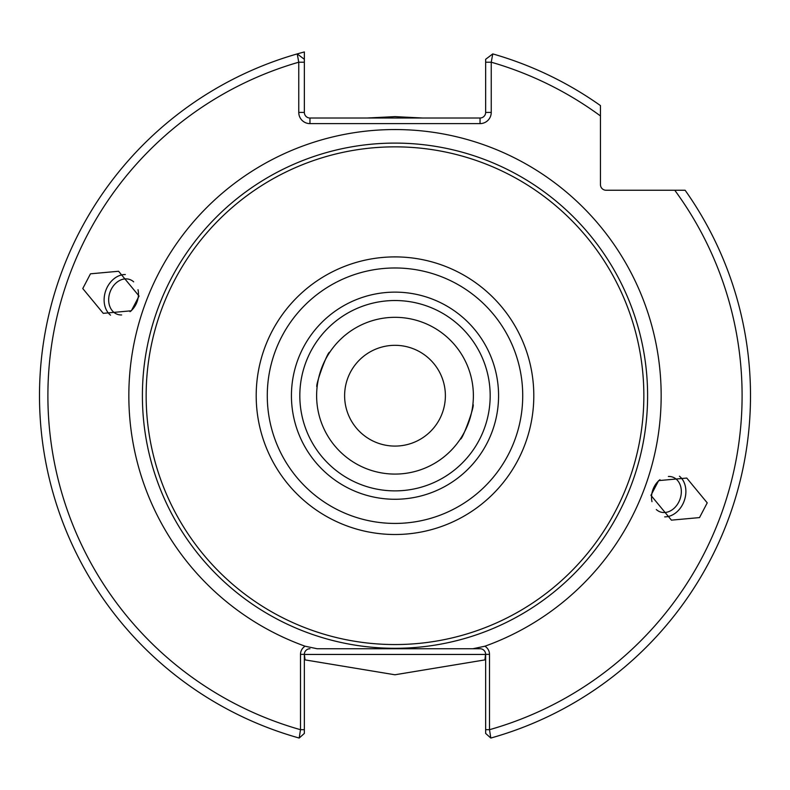 <?xml version="1.0" encoding="UTF-8"?>
<svg xmlns="http://www.w3.org/2000/svg" width="790" height="790" viewBox="0 0 790 790"><rect width="100%" height="100%" fill="white"/><g stroke="black" fill="none" stroke-linecap="round" stroke-linejoin="round"><path stroke-width="1.19" d="M445.382 395.701A50.382 50.382 0 0 1 395 446.083A50.382 50.382 0 0 1 344.618 395.701A50.382 50.382 0 0 1 395 345.319A50.382 50.382 0 0 1 445.382 395.701M668.38 476.459A18.476 14.358 -70 0 1 672.754 477.13A18.476 14.358 -70 0 1 681.138 494.5A18.476 14.358 -70 0 1 660.114 511.861A18.476 14.358 -70 0 1 656.332 509.56M651.987 501.67A18.476 14.358 -70 0 1 651.73 494.5A18.476 14.358 -70 0 1 659.976 479.718M460.254 439.112C462.12 441.018 475.55 404.154 472.894 404.391C475.55 404.134 462.13 441.018 460.254 439.112M650.94 495.34L671.421 520.146L699.525 517.588L707.228 502.855L686.747 478.059L658.643 480.616L650.94 495.34M664.667 516.867A22.396 17.4 110 0 0 685.651 495.004A22.396 17.4 110 0 0 679.459 476.222M138.013 289.733A18.476 14.358 110 0 1 138.27 296.912A18.476 14.358 110 0 1 130.024 311.695M121.621 314.943A18.476 14.358 110 0 1 117.246 314.272A18.476 14.358 110 0 1 108.862 296.912A18.476 14.358 110 0 1 129.886 279.551A18.476 14.358 110 0 1 133.668 281.842M329.746 352.291C327.88 350.385 314.45 387.248 317.106 387.011C314.45 387.268 327.87 350.385 329.746 352.291M82.772 288.548L103.253 313.344L131.357 310.786L139.06 296.062L118.579 271.256L90.475 273.814L82.772 288.548M125.334 274.535A22.396 17.4 -70 0 0 104.349 296.398A22.396 17.4 -70 0 0 110.541 315.18M473.378 395.701A78.378 78.378 0 0 1 395 474.079A78.378 78.378 0 0 1 316.622 395.701A78.378 78.378 0 0 1 395 317.323A78.378 78.378 0 0 1 473.378 395.701M490.175 395.701A95.175 95.175 0 0 1 395 490.876A95.175 95.175 0 0 1 299.825 395.701A95.175 95.175 0 0 1 395 300.526A95.175 95.175 0 0 1 490.175 395.701M367.083 118.016L395 116.624L423.203 118.046M395 499.27A103.569 103.569 0 0 1 291.431 395.701A103.569 103.569 0 0 1 395 292.132A103.569 103.569 0 0 1 498.569 395.701A103.569 103.569 0 0 1 395 499.27M484.882 646.22A266.151 266.151 0 0 0 395 129.55A266.151 266.151 0 0 0 305.118 646.22L317.146 648.748L480.044 648.748L472.854 648.748L484.882 646.22A9.47 9.47 0 0 1 489.504 654.347L489.504 729.693L490.807 738.048A355.5 355.5 0 0 0 685.118 190.242L606.058 190.242A5.599 5.599 0 0 1 600.459 184.643L600.459 105.593A355.5 355.5 0 0 0 492.772 53.908L491.242 62.203L491.242 112.417A11.198 11.198 0 0 1 480.044 123.615L309.957 123.615A11.198 11.198 0 0 1 298.758 112.417L298.758 62.203L297.228 53.908A355.5 355.5 0 0 0 299.193 738.048L304.357 733.416L304.357 729.693L304.357 733.416L299.193 738.048L300.496 729.693L300.496 654.347A9.47 9.47 0 0 1 305.118 646.22M472.854 648.748L317.146 648.748M643.85 395.701A248.85 248.85 0 0 0 395 146.851A248.85 248.85 0 0 0 146.15 395.701A248.85 248.85 0 0 0 395 644.551A248.85 248.85 0 0 0 643.85 395.701M485.643 733.416L485.643 729.693L485.643 733.416L490.807 738.048A355.5 355.5 0 0 0 685.118 190.242L674.759 190.242A347.106 347.106 0 0 1 489.504 729.693L485.643 729.693L485.643 654.347A5.599 5.599 0 0 0 480.044 648.748M485.643 659.65L484.922 659.897L485.603 653.676M309.957 648.748A5.599 5.599 0 0 0 304.357 654.347L305.078 659.897L394.941 674.779L484.922 659.897M305.078 659.897L304.357 659.65M304.357 86.821L304.357 95.58M485.643 62.203L491.242 62.203A347.106 347.106 0 0 1 600.459 115.942L600.459 105.593A355.5 355.5 0 0 0 492.772 53.908L485.643 59.299L485.643 112.417A5.599 5.599 0 0 1 480.044 118.016L309.957 118.016A5.599 5.599 0 0 1 304.357 112.417L304.357 51.952A355.5 355.5 0 0 0 297.228 53.908L304.357 59.299L297.228 53.908M600.459 109.563L600.459 114.431M300.496 654.347L304.357 654.347L304.357 729.693L300.496 729.693A347.106 347.106 0 0 1 298.758 62.203L304.357 62.203M304.357 654.446L485.643 654.446M142.398 395.701A252.603 252.603 0 0 0 395 648.304A252.603 252.603 0 0 0 647.602 395.701A252.603 252.603 0 0 0 395 143.099A252.603 252.603 0 0 0 142.398 395.701M533.803 395.701A138.803 138.803 0 0 0 395 256.898A138.803 138.803 0 0 0 256.197 395.701A138.803 138.803 0 0 0 395 534.504A138.803 138.803 0 0 0 533.803 395.701M522.723 395.701A127.723 127.723 0 0 0 395 267.978A127.723 127.723 0 0 0 267.277 395.701A127.723 127.723 0 0 0 395 523.424A127.723 127.723 0 0 0 522.723 395.701M490.807 738.048A355.5 355.5 0 0 0 750.5 395.701M491.242 112.417L485.643 112.417M480.044 123.615L480.044 118.016M309.957 123.615L309.957 118.016M298.758 112.417L304.357 112.417M485.643 654.347L489.504 654.347"/></g></svg>
